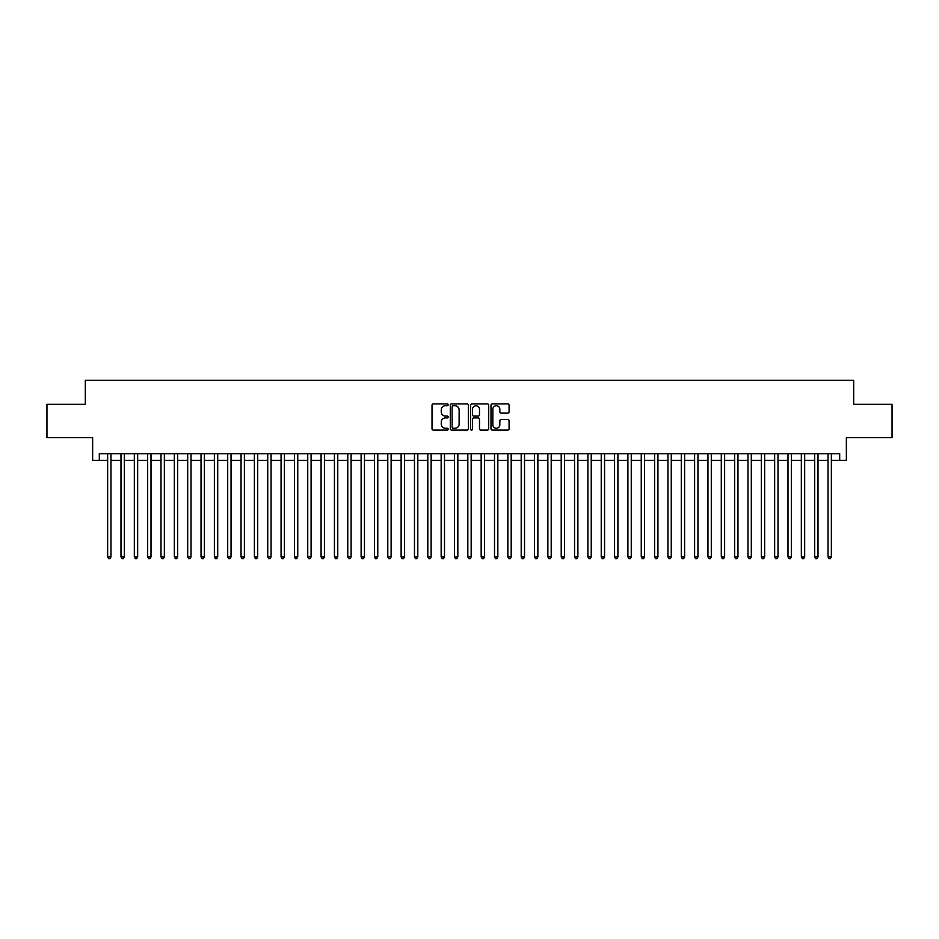 <?xml version="1.0" encoding="UTF-8"?>
<svg xmlns="http://www.w3.org/2000/svg" width="939" height="939" viewBox="0 0 939 939"><rect width="100%" height="100%" fill="white"/><g stroke="black" fill="none" stroke-linecap="round" stroke-linejoin="round"><path stroke-width="1.41" d="M448.161 404.826A0.916 0.916 0 0 0 447.234 403.911L433.325 403.911A1.315 1.315 0 0 0 432.022 405.225L432.022 428.794A1.315 1.315 0 0 0 433.325 430.097L447.234 430.097A0.916 0.916 0 0 0 448.161 429.182A0.916 0.916 0 0 0 447.234 428.266L445.438 428.266A4.19 4.19 0 0 1 441.248 424.076L441.248 422.116A4.19 4.19 0 0 1 445.438 417.925L447.234 417.925A0.916 0.916 0 0 0 448.161 417.01A0.916 0.916 0 0 0 447.234 416.094L445.438 416.094A4.19 4.19 0 0 1 441.248 411.904L441.248 409.932A4.19 4.19 0 0 1 445.438 405.742L447.234 405.742A0.916 0.916 0 0 0 448.161 404.826M507.764 413.148A1.315 1.315 0 0 0 509.079 411.834L509.079 405.225A1.315 1.315 0 0 0 507.764 403.911L492.318 403.911A1.315 1.315 0 0 0 491.003 405.225L491.003 428.794A1.315 1.315 0 0 0 492.318 430.097L507.764 430.097A1.315 1.315 0 0 0 509.079 428.794L509.079 420.801A1.315 1.315 0 0 0 507.764 419.498L501.156 419.498A1.315 1.315 0 0 0 499.841 420.801L499.841 424.768A3.498 3.498 0 0 1 496.344 428.266A3.498 3.498 0 0 1 492.846 424.768L492.846 409.251A3.498 3.498 0 0 1 496.344 405.742A3.498 3.498 0 0 1 499.841 409.251L499.841 411.834A1.315 1.315 0 0 0 501.156 413.148L507.764 413.148M99.311 460.356L99.311 453.69L839.689 453.69L839.689 460.356L846.356 460.356L846.356 437.68L892.05 437.68L892.05 404.333L853.692 404.333L853.692 380.318L85.308 380.318L85.308 404.333L46.95 404.333L46.95 437.68L92.644 437.68L92.644 460.356L107.645 460.356M468.35 405.225A1.315 1.315 0 0 0 467.047 403.911L451.589 403.911A1.315 1.315 0 0 0 450.286 405.225L450.286 428.794A1.315 1.315 0 0 0 451.589 430.097L467.047 430.097A1.315 1.315 0 0 0 468.35 428.794L468.35 405.225M471.953 403.911L487.411 403.911A1.315 1.315 0 0 1 488.714 405.225L488.714 428.794A1.315 1.315 0 0 1 487.411 430.097L480.791 430.097A1.315 1.315 0 0 1 479.489 428.794L479.489 419.228A1.315 1.315 0 0 0 478.174 417.925L473.784 417.925A1.315 1.315 0 0 0 472.481 419.228L472.481 429.182A0.916 0.916 0 0 1 471.566 430.097A0.916 0.916 0 0 1 470.65 429.182L470.65 405.225A1.315 1.315 0 0 1 471.953 403.911M110.978 460.356L120.99 460.356M124.324 460.356L134.324 460.356M137.657 460.356L147.669 460.356M151.003 460.356L161.003 460.356M164.348 460.356L174.349 460.356M177.682 460.356L187.694 460.356M191.028 460.356L201.028 460.356M204.362 460.356L214.374 460.356M217.707 460.356L227.708 460.356M231.041 460.356L241.053 460.356M244.386 460.356L254.387 460.356M257.72 460.356L267.732 460.356M271.066 460.356L281.066 460.356M284.4 460.356L294.412 460.356M297.745 460.356L307.746 460.356M311.091 460.356L321.091 460.356M324.424 460.356L334.437 460.356M337.77 460.356L347.77 460.356M351.104 460.356L361.116 460.356M364.449 460.356L374.45 460.356M377.783 460.356L387.795 460.356M391.129 460.356L401.129 460.356M404.463 460.356L414.475 460.356M417.808 460.356L427.808 460.356M431.142 460.356L441.154 460.356M444.487 460.356L454.488 460.356M457.833 460.356L467.833 460.356M471.167 460.356L481.167 460.356M484.512 460.356L494.513 460.356M497.846 460.356L507.858 460.356M511.192 460.356L521.192 460.356M524.525 460.356L534.537 460.356M537.871 460.356L547.871 460.356M551.205 460.356L561.217 460.356M564.55 460.356L574.551 460.356M577.884 460.356L587.896 460.356M591.23 460.356L601.23 460.356M604.563 460.356L614.576 460.356M617.909 460.356L627.909 460.356M631.254 460.356L641.255 460.356M644.588 460.356L654.6 460.356M657.934 460.356L667.934 460.356M671.268 460.356L681.28 460.356M684.613 460.356L694.614 460.356M697.947 460.356L707.959 460.356M711.293 460.356L721.293 460.356M724.626 460.356L734.638 460.356M737.972 460.356L747.972 460.356M751.306 460.356L761.318 460.356M764.651 460.356L774.652 460.356M777.997 460.356L787.997 460.356M791.331 460.356L801.343 460.356M804.676 460.356L814.676 460.356M818.01 460.356L828.022 460.356M831.355 460.356L839.689 460.356M453.032 405.742A0.916 0.916 0 0 0 452.117 406.657L452.117 427.351A0.916 0.916 0 0 0 453.032 428.266L454.934 428.266A4.19 4.19 0 0 0 459.124 424.076L459.124 409.932A4.19 4.19 0 0 0 454.934 405.742L453.032 405.742M479.489 409.31A3.498 3.498 0 0 0 475.979 405.812A3.498 3.498 0 0 0 472.481 409.31L472.481 414.78A1.315 1.315 0 0 0 473.784 416.094L478.174 416.094A1.315 1.315 0 0 0 479.489 414.78L479.489 409.31M110.978 453.69L110.978 556.944L107.645 556.944L107.645 453.69M110.978 556.944L109.98 558.682L108.654 558.682L107.645 556.944M124.324 453.69L124.324 556.944L120.99 556.944L120.99 453.69M124.324 556.944L123.326 558.682L121.988 558.682L120.99 556.944M137.657 453.69L137.657 556.944L134.324 556.944L134.324 453.69M137.657 556.944L136.66 558.682L135.333 558.682L134.324 556.944M151.003 453.69L151.003 556.944L147.669 556.944L147.669 453.69M151.003 556.944L150.005 558.682L148.667 558.682L147.669 556.944M164.348 453.69L164.348 556.944L161.003 556.944L161.003 453.69M164.348 556.944L163.339 558.682L162.013 558.682L161.003 556.944M177.682 453.69L177.682 556.944L174.349 556.944L174.349 453.69M177.682 556.944L176.685 558.682L175.347 558.682L174.349 556.944M191.028 453.69L191.028 556.944L187.694 556.944L187.694 453.69M191.028 556.944L190.018 558.682L188.692 558.682L187.694 556.944M204.362 453.69L204.362 556.944L201.028 556.944L201.028 453.69M204.362 556.944L203.364 558.682L202.026 558.682L201.028 556.944M217.707 453.69L217.707 556.944L214.374 556.944L214.374 453.69M217.707 556.944L216.709 558.682L215.371 558.682L214.374 556.944M231.041 453.69L231.041 556.944L227.708 556.944L227.708 453.69M231.041 556.944L230.043 558.682L228.705 558.682L227.708 556.944M244.386 453.69L244.386 556.944L241.053 556.944L241.053 453.69M244.386 556.944L243.389 558.682L242.051 558.682L241.053 556.944M257.72 453.69L257.72 556.944L254.387 556.944L254.387 453.69M257.72 556.944L256.723 558.682L255.385 558.682L254.387 556.944M271.066 453.69L271.066 556.944L267.732 556.944L267.732 453.69M271.066 556.944L270.068 558.682L268.73 558.682L267.732 556.944M284.4 453.69L284.4 556.944L281.066 556.944L281.066 453.69M284.4 556.944L283.402 558.682L282.076 558.682L281.066 556.944M297.745 453.69L297.745 556.944L294.412 556.944L294.412 453.69M297.745 556.944L296.747 558.682L295.409 558.682L294.412 556.944M311.091 453.69L311.091 556.944L307.746 556.944L307.746 453.69M311.091 556.944L310.081 558.682L308.755 558.682L307.746 556.944M324.424 453.69L324.424 556.944L321.091 556.944L321.091 453.69M324.424 556.944L323.427 558.682L322.089 558.682L321.091 556.944M337.77 453.69L337.77 556.944L334.437 556.944L334.437 453.69M337.77 556.944L336.761 558.682L335.434 558.682L334.437 556.944M351.104 453.69L351.104 556.944L347.77 556.944L347.77 453.69M351.104 556.944L350.106 558.682L348.768 558.682L347.77 556.944M364.449 453.69L364.449 556.944L361.116 556.944L361.116 453.69M364.449 556.944L363.44 558.682L362.114 558.682L361.116 556.944M377.783 453.69L377.783 556.944L374.45 556.944L374.45 453.69M377.783 556.944L376.785 558.682L375.447 558.682L374.45 556.944M391.129 453.69L391.129 556.944L387.795 556.944L387.795 453.69M391.129 556.944L390.131 558.682L388.793 558.682L387.795 556.944M404.463 453.69L404.463 556.944L401.129 556.944L401.129 453.69M404.463 556.944L403.465 558.682L402.127 558.682L401.129 556.944M417.808 453.69L417.808 556.944L414.475 556.944L414.475 453.69M417.808 556.944L416.81 558.682L415.472 558.682L414.475 556.944M431.142 453.69L431.142 556.944L427.808 556.944L427.808 453.69M431.142 556.944L430.144 558.682L428.818 558.682L427.808 556.944M444.487 453.69L444.487 556.944L441.154 556.944L441.154 453.69M444.487 556.944L443.49 558.682L442.152 558.682L441.154 556.944M457.833 453.69L457.833 556.944L454.488 556.944L454.488 453.69M457.833 556.944L456.824 558.682L455.497 558.682L454.488 556.944M471.167 453.69L471.167 556.944L467.833 556.944L467.833 453.69M471.167 556.944L470.169 558.682L468.831 558.682L467.833 556.944M484.512 453.69L484.512 556.944L481.167 556.944L481.167 453.69M484.512 556.944L483.503 558.682L482.177 558.682L481.167 556.944M497.846 453.69L497.846 556.944L494.513 556.944L494.513 453.69M497.846 556.944L496.848 558.682L495.51 558.682L494.513 556.944M511.192 453.69L511.192 556.944L507.858 556.944L507.858 453.69M511.192 556.944L510.182 558.682L508.856 558.682L507.858 556.944M524.525 453.69L524.525 556.944L521.192 556.944L521.192 453.69M524.525 556.944L523.528 558.682L522.19 558.682L521.192 556.944M537.871 453.69L537.871 556.944L534.537 556.944L534.537 453.69M537.871 556.944L536.873 558.682L535.535 558.682L534.537 556.944M551.205 453.69L551.205 556.944L547.871 556.944L547.871 453.69M551.205 556.944L550.207 558.682L548.869 558.682L547.871 556.944M564.55 453.69L564.55 556.944L561.217 556.944L561.217 453.69M564.55 556.944L563.553 558.682L562.215 558.682L561.217 556.944M577.884 453.69L577.884 556.944L574.551 556.944L574.551 453.69M577.884 556.944L576.886 558.682L575.56 558.682L574.551 556.944M591.23 453.69L591.23 556.944L587.896 556.944L587.896 453.69M591.23 556.944L590.232 558.682L588.894 558.682L587.896 556.944M604.563 453.69L604.563 556.944L601.23 556.944L601.23 453.69M604.563 556.944L603.566 558.682L602.239 558.682L601.23 556.944M617.909 453.69L617.909 556.944L614.576 556.944L614.576 453.69M617.909 556.944L616.911 558.682L615.573 558.682L614.576 556.944M631.254 453.69L631.254 556.944L627.909 556.944L627.909 453.69M631.254 556.944L630.245 558.682L628.919 558.682L627.909 556.944M644.588 453.69L644.588 556.944L641.255 556.944L641.255 453.69M644.588 556.944L643.591 558.682L642.253 558.682L641.255 556.944M657.934 453.69L657.934 556.944L654.6 556.944L654.6 453.69M657.934 556.944L656.924 558.682L655.598 558.682L654.6 556.944M671.268 453.69L671.268 556.944L667.934 556.944L667.934 453.69M671.268 556.944L670.27 558.682L668.932 558.682L667.934 556.944M684.613 453.69L684.613 556.944L681.28 556.944L681.28 453.69M684.613 556.944L683.615 558.682L682.277 558.682L681.28 556.944M697.947 453.69L697.947 556.944L694.614 556.944L694.614 453.69M697.947 556.944L696.949 558.682L695.611 558.682L694.614 556.944M711.293 453.69L711.293 556.944L707.959 556.944L707.959 453.69M711.293 556.944L710.295 558.682L708.957 558.682L707.959 556.944M724.626 453.69L724.626 556.944L721.293 556.944L721.293 453.69M724.626 556.944L723.629 558.682L722.291 558.682L721.293 556.944M737.972 453.69L737.972 556.944L734.638 556.944L734.638 453.69M737.972 556.944L736.974 558.682L735.636 558.682L734.638 556.944M751.306 453.69L751.306 556.944L747.972 556.944L747.972 453.69M751.306 556.944L750.308 558.682L748.982 558.682L747.972 556.944M764.651 453.69L764.651 556.944L761.318 556.944L761.318 453.69M764.651 556.944L763.653 558.682L762.315 558.682L761.318 556.944M777.997 453.69L777.997 556.944L774.652 556.944L774.652 453.69M777.997 556.944L776.987 558.682L775.661 558.682L774.652 556.944M791.331 453.69L791.331 556.944L787.997 556.944L787.997 453.69M791.331 556.944L790.333 558.682L788.995 558.682L787.997 556.944M804.676 453.69L804.676 556.944L801.343 556.944L801.343 453.69M804.676 556.944L803.667 558.682L802.34 558.682L801.343 556.944M818.01 453.69L818.01 556.944L814.676 556.944L814.676 453.69M818.01 556.944L817.012 558.682L815.674 558.682L814.676 556.944M831.355 453.69L831.355 556.944L828.022 556.944L828.022 453.69M831.355 556.944L830.346 558.682L829.02 558.682L828.022 556.944"/></g></svg>
